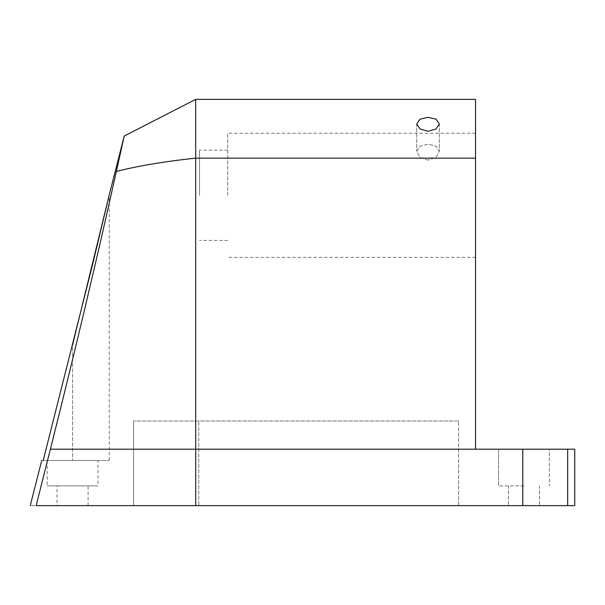 <?xml version="1.0" encoding="UTF-8"?>
<svg xmlns="http://www.w3.org/2000/svg" width="605" height="605" viewBox="0 0 605 605"><rect width="100%" height="100%" fill="white"/><g stroke="black" fill="none" stroke-linecap="round" stroke-linejoin="round"><path stroke-width="0.45" stroke-dasharray="3.02 2.27" d="M523.968 505.629L508.45 505.629L523.968 505.629M523.968 485.883L498.573 485.883L523.968 485.883M88.088 485.883L72.57 485.883L88.088 485.883L88.088 505.629L57.051 505.629L57.051 485.883L72.57 485.883L57.051 485.883M523.968 449.205L498.573 449.205L549.355 449.205L549.355 485.883L549.355 449.205L523.968 449.205M498.573 449.205L498.573 485.883L498.573 449.205L549.355 449.205L498.573 449.205M97.957 460.488L47.175 460.488L97.957 460.488L97.957 485.883L47.175 485.883L97.957 485.883M47.175 460.488L47.175 485.883M428.045 160.113L420.059 157.406L416.762 151.401L420.067 146.13L428.045 144.156L436.031 146.13L439.328 151.401L436.023 157.413L428.045 160.113L436.031 157.406L439.328 151.401L436.023 146.13L428.045 144.156L420.059 146.13L416.762 151.401L420.067 157.413L428.045 160.113M227.737 195.294L227.737 133.229L227.737 195.294M475.545 195.294L475.545 133.229L475.545 195.294M428.045 117.317L420.044 119.177L416.762 123.904L420.052 129.031L428.045 131.285L436.039 129.039L439.328 123.904L436.046 119.177L428.045 117.317M199.521 195.294L199.521 150.153L199.521 195.294M458.613 420.989L133.607 420.989L458.613 420.989L458.613 505.629L198.78 505.629L198.78 420.989L198.78 505.629L458.613 505.629L458.613 420.989M133.607 505.629L133.607 420.989L133.607 505.629L574.75 505.629M116.357 171.449L124.207 136.049L116.357 171.449C96.271 261.753 74.286 354.341 50.389 449.205L36.156 505.629C28.291 505.629 28.291 505.629 36.156 505.629L195.68 505.629L195.68 449.205L574.75 449.205M50.389 449.205L195.68 449.205L195.68 158.139L475.545 158.139L475.545 449.205M43.197 460.488C41.231 460.488 41.231 460.488 43.197 460.488L92.436 265.111L109.24 194.916L72.57 344.956L72.57 460.488L109.248 460.488L43.197 460.488L72.57 460.488L72.57 344.956M195.68 158.139L195.68 99.371L195.68 158.139M475.545 158.139L475.545 99.371M567.664 505.629L567.664 449.205M522.773 505.629L522.773 449.205M508.45 485.883L508.45 505.629L508.45 485.883M475.545 133.229L227.737 133.229M416.762 123.904L416.762 151.401L416.762 123.904M227.737 150.153L199.521 150.153M539.486 485.883L539.486 505.629L539.486 485.883M109.248 460.488L109.248 194.886M475.545 257.359L227.737 257.359M439.328 123.904L439.328 151.401L439.328 123.904M227.737 240.435L199.521 240.435"/><path stroke-width="0.91" d="M57.051 505.629L88.088 505.629M428.045 131.285L420.052 129.039L416.762 123.904L420.044 119.177L428.045 117.317L436.046 119.177L439.328 123.904L436.039 129.031L428.045 131.285M567.664 505.629L567.664 449.205L574.75 449.205L574.75 505.629L133.607 505.629M567.664 449.205L195.68 449.205L195.68 505.629L36.156 505.629C28.291 505.629 28.291 505.629 36.156 505.629L50.389 449.205C74.294 354.28 96.286 261.7 116.357 171.449L124.207 136.049L116.357 171.449C137.932 165.936 164.371 161.497 195.68 158.139C164.371 161.497 137.932 165.936 116.357 171.449M475.545 449.205L475.545 158.139L195.68 158.139L195.68 449.205L50.389 449.205M72.57 344.956L109.24 194.916L92.225 265.966L43.197 460.488C41.231 460.488 41.231 460.488 43.197 460.488M195.68 158.139L195.68 99.371L195.68 158.139M109.248 194.886L124.207 136.049L195.68 99.371L475.545 99.371L475.545 158.139M522.773 505.629L522.773 449.205M30.25 505.629L41.722 460.488"/></g></svg>
